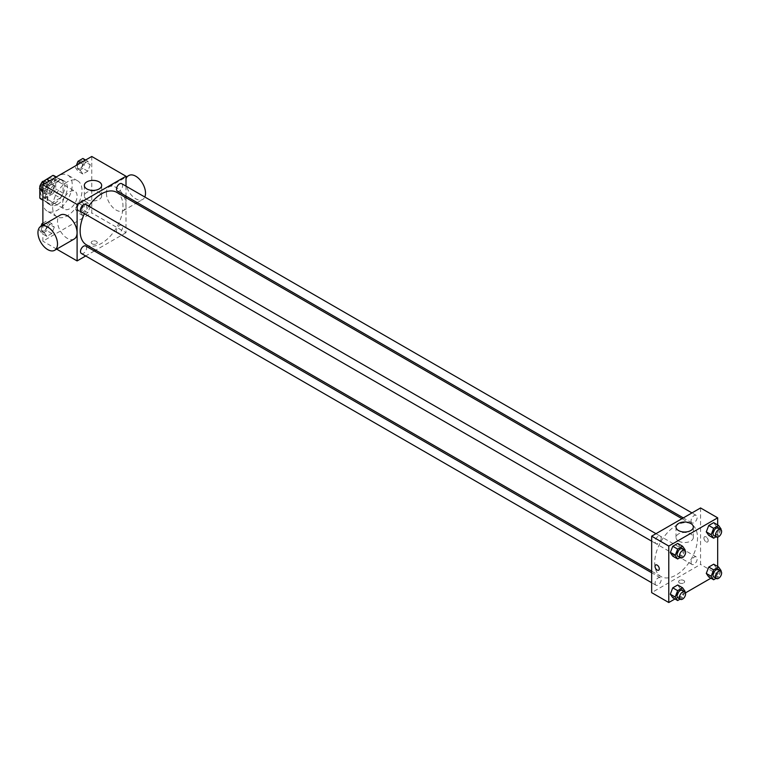<?xml version="1.0" encoding="UTF-8"?>
<svg xmlns="http://www.w3.org/2000/svg" width="759" height="759" viewBox="0 0 759 759"><rect width="100%" height="100%" fill="white"/><g stroke="black" fill="none" stroke-linecap="round" stroke-linejoin="round"><path stroke-width="0.57" stroke-dasharray="3.79 2.85" d="M62.437 204.465A10.37 5.987 120 0 0 64.591 209.218A10.37 5.987 120 0 0 74.961 203.222A10.37 5.987 120 0 0 74.961 191.249A10.37 5.987 120 0 0 66.963 194.029A10.37 5.987 120 0 0 62.437 204.465M40.436 191.761A10.37 5.987 120 0 0 42.58 196.515A10.37 5.987 120 0 0 52.959 190.518A10.37 5.987 120 0 0 52.959 178.545A10.37 5.987 120 0 0 44.961 181.325A10.37 5.987 120 0 0 40.436 191.761M55.711 176.999L55.711 188.887A13.387 7.732 120 0 1 52.912 193.735L60.246 197.966A13.387 7.732 120 0 0 63.054 193.118L63.054 181.23L55.711 176.999A13.387 7.732 120 0 0 54.458 175.936M52.912 193.735L42.627 199.674A13.387 7.732 120 0 1 41.071 199.124M39.819 188.915L39.819 187.634M60.246 197.966L49.961 203.905L42.627 199.674M42.884 199.826L47.153 202.292L47.153 190.405L40.284 186.439M47.153 202.292A13.387 7.732 120 0 0 48.405 203.355A13.387 7.732 120 0 0 49.961 203.905M63.054 181.23A13.387 7.732 120 0 0 61.802 180.168A13.387 7.732 120 0 0 60.246 179.617L55.967 177.151M47.153 190.405A13.387 7.732 120 0 1 49.961 185.557L60.246 179.617M55.103 203.051A13.833 7.988 -60 0 1 48.187 203.744A13.833 7.988 -60 0 1 48.187 187.767A13.833 7.988 -60 0 1 62.02 179.788A13.833 7.988 -60 0 1 64.135 190.87A13.833 7.988 -60 0 1 55.103 203.051M57.551 204.465A13.833 7.988 120 0 0 66.583 192.283A13.833 7.988 120 0 0 64.468 181.192A13.833 7.988 120 0 0 53.804 184.902A13.833 7.988 120 0 0 47.77 198.82A13.833 7.988 120 0 0 50.635 205.148A13.833 7.988 120 0 0 57.551 204.465M49.961 185.557L42.969 181.524M63.054 193.118L55.711 188.887M42.884 201.647A20.749 11.973 120 0 0 47.172 211.144A20.749 11.973 120 0 0 67.921 199.162A20.749 11.973 120 0 0 67.921 175.206A20.749 11.973 120 0 0 51.935 180.765A20.749 11.973 120 0 0 42.884 201.647M52.656 207.292A20.749 11.973 120 0 0 56.953 216.789A20.749 11.973 120 0 0 77.703 204.807A20.749 11.973 120 0 0 77.703 180.851A20.749 11.973 120 0 0 61.716 186.41A20.749 11.973 120 0 0 52.656 207.292M90.264 206.353L87.797 212.729L82.854 215.575L80.378 212.065L82.854 205.698L87.797 202.843L90.264 206.353L87.797 212.729L82.854 215.575L80.378 212.065L82.854 205.698L87.797 202.843L90.264 206.353L85.369 203.535L82.902 209.901L77.959 212.757L75.492 209.237L77.959 202.871L82.902 200.025L85.369 203.535M90.264 164.798L87.797 171.164L82.854 174.02L80.378 170.509L82.854 164.143L87.797 161.287L90.264 164.798L87.797 171.164L82.854 174.02L80.378 170.509L82.854 164.143L87.797 161.287L90.264 164.798L85.369 161.98L82.902 168.346L77.959 171.192L75.492 167.682L76.393 165.358M91.773 156.477L91.773 212.937L42.884 241.172L42.884 225.148M54.278 227.14L51.802 233.506L46.859 236.353L44.392 232.842L46.859 226.476L51.802 223.62L54.278 227.14L51.802 233.506L46.859 236.353L44.392 232.842L46.859 226.476L51.802 223.62L54.278 227.14L49.382 224.313L46.916 230.679L41.973 233.535L39.506 230.015L40.958 226.258M54.278 185.576L51.802 191.942L46.859 194.797L44.392 191.287L46.859 184.921L51.802 182.065L54.278 185.576L51.802 191.942L46.859 194.797L44.392 191.287L46.859 184.921L51.802 182.065L54.278 185.576L49.382 182.758L46.916 189.124L41.973 191.98M56.669 249.132L42.884 241.172M126.003 197.72L126.003 232.7L91.773 212.937M126.003 232.7L95.719 250.185M94.344 250.982L85.691 255.973M92.086 243.819A3.027 1.746 0 0 0 95.378 244.189A3.027 1.746 0 0 0 97.247 242.576A3.027 1.746 0 0 0 94.22 240.831A3.027 1.746 0 0 0 91.194 242.576A3.027 1.746 0 0 0 92.086 243.819A3.027 1.746 0 0 0 95.378 244.189A3.027 1.746 0 0 0 97.247 242.576A3.027 1.746 0 0 0 94.22 240.831A3.027 1.746 0 0 0 91.194 242.576A3.027 1.746 0 0 0 92.086 243.81M86.412 244.815A30.284 17.485 120 0 0 116.706 227.33A30.284 17.485 120 0 0 116.706 192.35M88.727 206.182A30.284 17.485 120 0 0 84.41 213.668M126.003 186.154L126.003 196.135M117.389 191.154A4.326 2.495 120 0 0 121.715 188.659A4.326 2.495 120 0 0 121.715 183.669M116.497 230.736A4.326 2.495 120 0 0 117.389 232.719A4.326 2.495 120 0 0 121.715 230.224A4.326 2.495 120 0 0 121.715 225.233A4.326 2.495 120 0 0 118.385 226.391A4.326 2.495 120 0 0 116.497 230.736M81.403 253.497A4.326 2.495 120 0 0 85.72 251.001A4.326 2.495 120 0 0 85.72 246.011M85.72 204.446A4.326 2.495 -60 0 1 86.621 206.429A4.326 2.495 -60 0 1 84.733 210.774A4.326 2.495 -60 0 1 81.403 211.932M106.412 193.156A13.833 7.988 -120 0 0 112.446 207.074A13.833 7.988 -120 0 0 123.1 210.774A13.833 7.988 -120 0 0 123.1 194.807A13.833 7.988 -120 0 0 109.268 186.818A13.833 7.988 -120 0 0 106.412 193.156M74.202 239.009A13.833 7.988 60 0 1 60.369 231.021A13.833 7.988 60 0 1 60.378 215.053M128.831 175.528A13.833 7.988 -120 0 0 125.966 181.856A13.833 7.988 -120 0 0 132 195.775A13.833 7.988 -120 0 0 142.664 199.484A13.833 7.988 -120 0 0 144.798 196.998M86.868 199.456A8.672 5.009 180 0 1 84.325 195.917A8.672 5.009 180 0 1 92.996 190.907A8.672 5.009 180 0 1 101.668 195.917A8.672 5.009 180 0 1 96.317 200.537A8.672 5.009 180 0 1 86.868 199.456M654.694 562.666A30.284 17.485 120 0 0 660.966 576.527A30.284 17.485 120 0 0 691.259 559.041A30.284 17.485 120 0 0 691.259 524.071A30.284 17.485 120 0 0 667.911 532.182A30.284 17.485 120 0 0 654.694 562.666M661.174 538.14A4.326 2.495 -60 0 1 659.286 542.495A4.326 2.495 -60 0 1 655.956 543.653A4.326 2.495 -60 0 1 655.956 538.662A4.326 2.495 -60 0 1 660.273 536.167A4.326 2.495 -60 0 1 661.174 538.14M691.051 562.447A4.326 2.495 120 0 0 691.942 564.43A4.326 2.495 120 0 0 696.269 561.935A4.326 2.495 120 0 0 696.269 556.945A4.326 2.495 120 0 0 692.939 558.102A4.326 2.495 120 0 0 691.051 562.447M655.064 583.235A4.326 2.495 120 0 0 655.956 585.208A4.326 2.495 120 0 0 660.273 582.713A4.326 2.495 120 0 0 660.273 577.722A4.326 2.495 120 0 0 656.943 578.88A4.326 2.495 120 0 0 655.064 583.235M691.051 520.892A4.326 2.495 120 0 0 691.942 522.875A4.326 2.495 120 0 0 696.269 520.38A4.326 2.495 120 0 0 696.269 515.389A4.326 2.495 120 0 0 692.939 516.547A4.326 2.495 120 0 0 691.051 520.892M700.557 507.951L700.557 564.411L651.658 592.646M717.672 566.499L717.672 574.297L700.557 564.411M717.672 574.297L710.927 578.187M685.491 592.874L674.941 598.974M679.466 582.94A3.027 1.746 0 0 0 682.768 583.32A3.027 1.746 0 0 0 684.637 581.707A3.027 1.746 0 0 0 681.61 579.952A3.027 1.746 0 0 0 678.584 581.707A3.027 1.746 0 0 0 679.466 582.94A3.027 1.746 0 0 0 682.768 583.31A3.027 1.746 0 0 0 684.637 581.698A3.027 1.746 0 0 0 681.61 579.952A3.027 1.746 0 0 0 678.584 581.698A3.027 1.746 0 0 0 679.466 582.94M716.164 526.158L713.688 522.647L716.164 526.158L713.688 532.524L708.745 535.38L713.688 532.524L716.164 526.158L721.05 528.985M680.168 588.491L677.702 584.98L680.168 588.491L677.702 594.857L672.759 597.712L677.702 594.857L680.168 588.491L685.064 591.318M717.672 524.943L717.672 537.135M716.164 567.713L713.688 564.203L716.164 567.713L713.688 574.079L708.745 576.935L713.688 574.079L716.164 567.713L721.05 570.54M680.168 546.935L677.702 543.425L680.168 546.935L677.702 553.302L672.759 556.157L677.702 553.302L680.168 546.935L685.064 549.763M703.916 538.122A3.027 1.746 -120 0 0 705.234 541.167A3.027 1.746 -120 0 0 707.568 541.973A3.027 1.746 -120 0 0 707.568 538.482A3.027 1.746 -120 0 0 704.542 536.736A3.027 1.746 -120 0 0 703.916 538.122A3.027 1.746 -120 0 0 705.234 541.167A3.027 1.746 -120 0 0 707.568 541.973A3.027 1.746 -120 0 0 707.568 538.482A3.027 1.746 -120 0 0 704.542 536.736A3.027 1.746 -120 0 0 703.916 538.122M655.643 564.962L655.643 564.971A3.027 1.746 60 0 1 657.977 565.778A3.027 1.746 60 0 1 659.296 568.823A3.027 1.746 60 0 1 658.67 570.208L658.67 570.208M678.537 541.053A8.672 5.009 180 0 1 675.994 537.505A8.672 5.009 180 0 1 684.665 532.505A8.672 5.009 180 0 1 693.337 537.505A8.672 5.009 180 0 1 687.986 542.135A8.672 5.009 180 0 1 678.537 541.053M684.836 550.351L682.588 556.129L680.073 557.58M677.958 556.356A4.326 2.495 120 0 0 682.284 553.861A4.326 2.495 120 0 0 682.284 548.871M682.588 556.129L677.702 553.302M720.822 529.573L718.583 535.351L716.069 536.803M713.944 535.579A4.326 2.495 120 0 0 718.27 533.084A4.326 2.495 120 0 0 718.27 528.093M718.583 535.351L713.688 532.524M684.836 591.906L682.588 597.684L680.073 599.136M677.958 597.912A4.326 2.495 120 0 0 682.284 595.417A4.326 2.495 120 0 0 682.284 590.426M682.588 597.684L677.702 594.857M720.822 571.129L718.583 576.906L716.069 578.358M713.944 577.134A4.326 2.495 120 0 0 718.27 574.639A4.326 2.495 120 0 0 718.27 569.648M718.583 576.906L713.688 574.079M46.916 179.238L49.382 182.758M41.384 187.369A4.326 2.495 120 0 0 42.286 189.352A4.326 2.495 120 0 0 46.603 186.856A4.326 2.495 120 0 0 46.603 181.866A4.326 2.495 120 0 0 43.272 183.023A4.326 2.495 120 0 0 41.384 187.369A4.326 2.495 120 0 0 42.267 189.342A4.326 2.495 120 0 0 46.584 186.847A4.326 2.495 120 0 0 46.584 181.856A4.326 2.495 120 0 0 43.254 183.014A4.326 2.495 120 0 0 41.365 187.359M51.802 191.942L46.916 189.124M46.859 194.797L42.884 192.501M44.392 191.287L42.884 190.414M46.859 184.921L44.686 183.659M51.802 182.065L49.629 180.813M82.902 158.46L85.369 161.98M77.38 166.591A4.326 2.495 120 0 0 78.272 168.574A4.326 2.495 120 0 0 82.598 166.079A4.326 2.495 120 0 0 82.598 161.088A4.326 2.495 120 0 0 79.259 162.246A4.326 2.495 120 0 0 77.38 166.591A4.326 2.495 120 0 0 78.253 168.564A4.326 2.495 120 0 0 82.57 166.069A4.326 2.495 120 0 0 82.57 161.079A4.326 2.495 120 0 0 79.24 162.236A4.326 2.495 120 0 0 77.361 166.582M87.797 171.164L82.902 168.346M82.854 174.02L77.959 171.192M80.378 170.509L75.492 167.682M82.854 164.143L80.672 162.881M87.797 161.287L85.615 160.026M42.884 223.127L46.916 220.803L49.382 224.313M41.384 228.933A4.326 2.495 120 0 0 42.286 230.907A4.326 2.495 120 0 0 46.603 228.412A4.326 2.495 120 0 0 46.603 223.421A4.326 2.495 120 0 0 43.272 224.579A4.326 2.495 120 0 0 41.384 228.933A4.326 2.495 120 0 0 42.267 230.897A4.326 2.495 120 0 0 46.584 228.402A4.326 2.495 120 0 0 46.584 223.412A4.326 2.495 120 0 0 43.254 224.569A4.326 2.495 120 0 0 41.365 228.914M51.802 233.506L46.916 230.679M46.859 236.353L41.973 233.535M44.392 232.842L39.506 230.015M46.859 226.476L42.884 224.171M51.802 223.62L46.916 220.803M77.38 208.156A4.326 2.495 120 0 0 78.272 210.129A4.326 2.495 120 0 0 82.598 207.634A4.326 2.495 120 0 0 82.598 202.644A4.326 2.495 120 0 0 79.259 203.801A4.326 2.495 120 0 0 77.38 208.156A4.326 2.495 120 0 0 78.253 210.12A4.326 2.495 120 0 0 82.57 207.624A4.326 2.495 120 0 0 82.57 202.634A4.326 2.495 120 0 0 79.24 203.792A4.326 2.495 120 0 0 77.361 208.137M87.797 212.729L82.902 209.901M82.854 215.575L77.959 212.757M80.378 212.065L75.492 209.237M82.854 205.698L77.959 202.871M87.797 202.843L82.902 200.025M42.58 196.515L64.591 209.218M52.959 178.545L74.961 191.249M64.468 181.192L62.02 179.788M50.635 205.148L48.187 203.744M61.802 180.168L56.27 176.98M48.405 203.355L42.884 200.167M77.703 180.851L67.921 175.206M56.953 216.789L47.172 211.144M123.1 210.774L135.861 203.412M137.237 202.615L142.664 199.484M109.268 186.818L126.003 177.16M101.668 195.917L101.668 185.414M84.325 195.917L84.325 185.414M691.259 524.071L681.952 518.691M660.966 576.527L651.658 571.157M651.658 541.176L655.956 543.653M655.985 533.691L660.273 536.167M696.269 556.945L121.715 225.233M691.942 564.43L117.389 232.719M660.273 577.722L651.658 572.751M655.956 585.208L651.658 582.732M696.269 515.389L691.971 512.913M691.942 522.875L683.328 517.904M693.337 537.505L693.337 527.012M675.994 537.505L675.994 527.012"/><path stroke-width="1.14" d="M42.969 181.524L52.912 175.386A13.387 7.732 120 0 1 54.458 175.936L56.27 176.98M42.884 199.826L39.819 198.061A13.387 7.732 120 0 0 41.071 199.124L42.884 200.167M39.819 198.061L39.819 188.915M39.819 187.634L39.819 186.173A13.387 7.732 120 0 1 41.849 182.416M42.627 181.325A13.387 7.732 120 0 0 42.134 182.008M55.967 177.151L52.912 175.386M42.884 225.148L42.884 184.703L91.773 156.477L126.003 176.24L126.003 186.154M85.691 255.973L77.105 260.925L56.669 249.132M95.719 250.185L94.344 250.982M84.41 213.668A30.284 17.485 120 0 0 80.141 230.945A30.284 17.485 120 0 0 86.412 244.815L651.658 571.157M681.952 518.691L116.706 192.35A30.284 17.485 120 0 0 88.727 206.182M126.003 196.135L126.003 197.72M77.105 260.925L77.105 204.465L126.003 176.24M691.971 512.913L121.715 183.669A4.326 2.495 120 0 0 118.385 184.826A4.326 2.495 120 0 0 116.497 189.181A4.326 2.495 120 0 0 117.389 191.154L683.328 517.904M651.658 572.751L85.72 246.011A4.326 2.495 120 0 0 82.389 247.168A4.326 2.495 120 0 0 80.501 251.514A4.326 2.495 120 0 0 81.403 253.497L651.658 582.732M651.658 541.176L81.403 211.932A4.326 2.495 -60 0 1 81.403 206.941A4.326 2.495 -60 0 1 85.72 204.446L655.985 533.691M77.105 204.465L42.884 184.703M86.868 188.953A8.672 5.009 180 0 1 84.325 185.414A8.672 5.009 180 0 1 92.996 180.405A8.672 5.009 180 0 1 101.668 185.414A8.672 5.009 180 0 1 96.317 190.035A8.672 5.009 180 0 1 86.868 188.953M40.815 226.343L60.378 215.053A13.833 7.988 60 0 1 71.033 218.753A13.833 7.988 60 0 1 77.067 232.671A13.833 7.988 60 0 1 74.202 239.009L54.648 250.299A13.833 7.988 60 0 1 40.815 242.311A13.833 7.988 60 0 1 40.815 226.343A13.833 7.988 60 0 1 51.47 230.053A13.833 7.988 60 0 1 57.513 243.971A13.833 7.988 60 0 1 54.648 250.299M144.798 196.998A13.833 7.988 -120 0 0 141.155 181.23A13.833 7.988 -120 0 0 128.831 175.528L126.003 177.16M674.941 598.974L668.774 602.523L651.658 592.646L651.658 536.186L700.557 507.951L717.672 517.828L717.672 524.943M710.927 578.187L685.491 592.874M708.745 535.38L706.278 531.86L708.745 525.494L713.688 522.647L708.745 525.494L706.278 531.86L708.745 535.38L713.64 538.197L711.174 534.687L713.64 528.321L718.583 525.465L721.05 528.985L720.822 529.573M672.759 597.712L670.292 594.202L672.759 587.836L677.702 584.98L672.759 587.836L670.292 594.202L672.759 597.712L677.654 600.54L675.178 597.02L677.654 590.654L682.588 587.808L685.064 591.318L684.836 591.906M717.672 537.135L717.672 566.499M668.774 602.523L668.774 546.063L717.672 517.828M708.745 576.935L706.278 573.424L708.745 567.058L713.688 564.203L708.745 567.058L706.278 573.424L708.745 576.935L713.64 579.762L711.174 576.242L713.64 569.876L718.583 567.02L721.05 570.54L720.822 571.129M672.759 556.157L670.292 552.647L672.759 546.271L677.702 543.425L672.759 546.271L670.292 552.647L672.759 556.157L677.654 558.975L675.178 555.465L677.654 549.099L682.588 546.243L685.064 549.763L684.836 550.351M668.774 546.063L651.658 536.186M678.537 530.55A8.672 5.009 180 0 1 675.994 527.012A8.672 5.009 180 0 1 684.665 522.002A8.672 5.009 180 0 1 693.337 527.012A8.672 5.009 180 0 1 687.986 531.632A8.672 5.009 180 0 1 678.537 530.55M659.296 568.823A3.027 1.746 60 0 1 658.67 570.208A3.027 1.746 60 0 1 655.643 568.463A3.027 1.746 60 0 1 655.643 564.971A3.027 1.746 60 0 1 657.977 565.778A3.027 1.746 60 0 1 659.296 568.823M658.67 570.208A3.027 1.746 60 0 1 655.643 568.463A3.027 1.746 60 0 1 655.643 564.962M680.073 557.58L677.654 558.975M684.722 550.284L682.284 548.871A4.326 2.495 120 0 0 678.954 550.028A4.326 2.495 120 0 0 677.066 554.374A4.326 2.495 120 0 0 677.958 556.356L680.406 557.77A4.326 2.495 120 0 0 684.722 555.275A4.326 2.495 120 0 0 684.722 550.284A4.326 2.495 120 0 0 681.392 551.442A4.326 2.495 120 0 0 679.514 555.787A4.326 2.495 120 0 0 680.406 557.77M675.178 555.465L670.292 552.647M677.654 549.099L672.759 546.271M682.588 546.243L677.702 543.425M716.069 536.803L713.64 538.197M720.718 529.507L718.27 528.093A4.326 2.495 120 0 0 714.94 529.251A4.326 2.495 120 0 0 713.052 533.596A4.326 2.495 120 0 0 713.944 535.579L716.392 536.992A4.326 2.495 120 0 0 720.718 534.497A4.326 2.495 120 0 0 720.718 529.507A4.326 2.495 120 0 0 717.388 530.664A4.326 2.495 120 0 0 715.5 535.01A4.326 2.495 120 0 0 716.392 536.992M711.174 534.687L706.278 531.86M713.64 528.321L708.745 525.494M718.583 525.465L713.688 522.647M680.073 599.136L677.654 600.54M684.722 591.84L682.284 590.426A4.326 2.495 120 0 0 678.954 591.584A4.326 2.495 120 0 0 677.066 595.938A4.326 2.495 120 0 0 677.958 597.912L680.406 599.325A4.326 2.495 120 0 0 684.722 596.83A4.326 2.495 120 0 0 684.722 591.84A4.326 2.495 120 0 0 681.392 592.997A4.326 2.495 120 0 0 679.514 597.342A4.326 2.495 120 0 0 680.406 599.325M675.178 597.02L670.292 594.202M677.654 590.654L672.759 587.836M682.588 587.808L677.702 584.98M716.069 578.358L713.64 579.762M720.718 571.062L718.27 569.648A4.326 2.495 120 0 0 714.94 570.806A4.326 2.495 120 0 0 713.052 575.161A4.326 2.495 120 0 0 713.944 577.134L716.392 578.548A4.326 2.495 120 0 0 720.718 576.053A4.326 2.495 120 0 0 720.718 571.062A4.326 2.495 120 0 0 717.388 572.22A4.326 2.495 120 0 0 715.5 576.565A4.326 2.495 120 0 0 716.392 578.548M711.174 576.242L706.278 573.424M713.64 569.876L708.745 567.058M718.583 567.02L713.688 564.203M42.884 192.501L39.506 188.46L41.973 182.094L46.916 179.238L49.629 180.813M42.884 190.414L39.506 188.46M44.686 183.659L41.973 182.094M76.393 165.358L77.959 161.316L82.902 158.46L85.615 160.026M80.672 162.881L77.959 161.316M40.958 226.258L41.973 223.649L42.884 223.127M42.884 224.171L41.973 223.649M135.861 203.412L137.237 202.615"/></g></svg>
